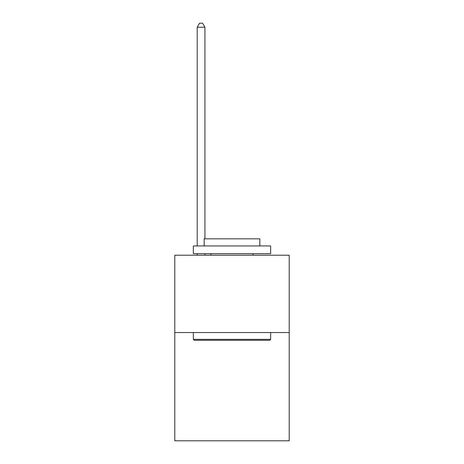 <?xml version="1.0" encoding="UTF-8"?>
<svg xmlns="http://www.w3.org/2000/svg" width="464" height="464" viewBox="0 0 464 464"><rect width="100%" height="100%" fill="white"/><g stroke="black" fill="none" stroke-linecap="round" stroke-linejoin="round"><path stroke-width="0.7" d="M289.217 332.549L289.217 440.8L174.783 440.8L174.783 255.229L289.217 255.229L289.217 332.549L174.783 332.549M194.265 340.28L193.337 339.352L270.663 339.352L269.735 340.28L194.265 340.28M270.663 245.949L270.663 253.68L193.337 253.68L193.337 245.949L270.663 245.949M204.166 245.949L204.166 238.832L259.834 238.832L259.834 245.949M270.663 332.549L270.663 339.352M193.337 332.549L193.337 339.352M253.031 253.68L253.031 255.229M210.969 253.68L210.969 255.229M204.937 238.832L204.937 27.219L197.206 27.219L197.206 245.949M197.206 253.68L197.206 255.229M204.937 253.68L204.937 255.229M197.206 27.219L199.526 23.2L202.617 23.2L204.937 27.219"/></g></svg>
